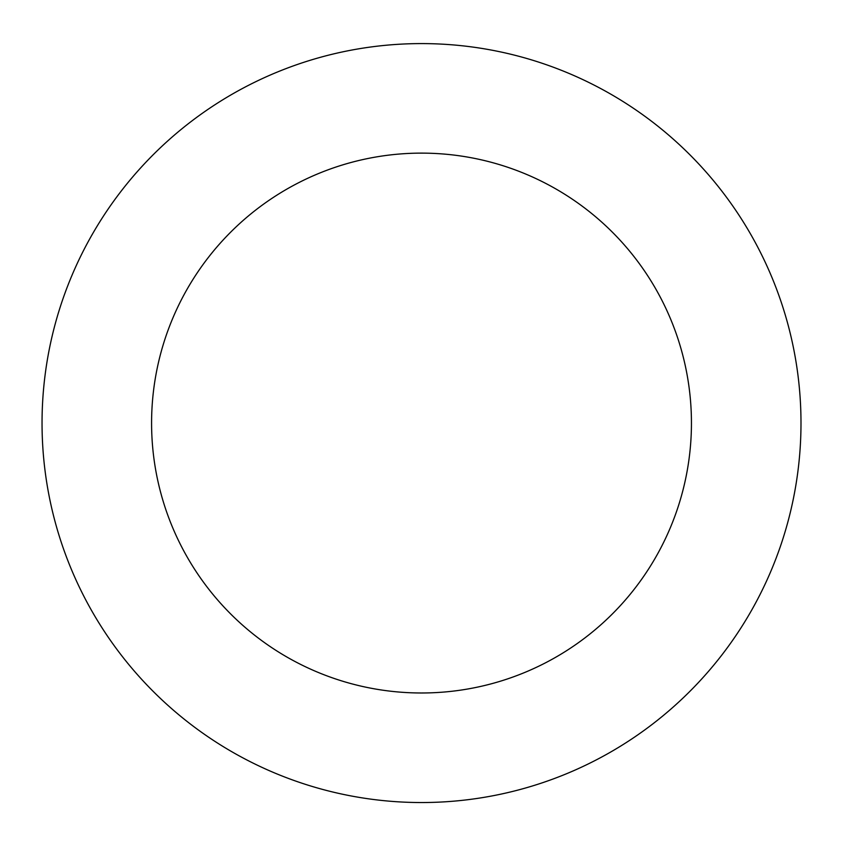 <?xml version="1.0" encoding="UTF-8"?>
<svg xmlns="http://www.w3.org/2000/svg" width="843" height="843" viewBox="0 0 843 843"><rect width="100%" height="100%" fill="white"/><g stroke="black" fill="none" stroke-linecap="round" stroke-linejoin="round"><path stroke-width="1.26" d="M723.157 192.815A379.476 379.476 0 0 0 71.297 276.957A379.476 379.476 0 0 0 470.099 799.417A379.476 379.476 0 0 0 723.157 192.815M636.086 259.286A269.929 269.929 0 0 0 172.393 319.128A269.929 269.929 0 0 0 456.074 690.765A269.929 269.929 0 0 0 636.086 259.286"/></g></svg>
